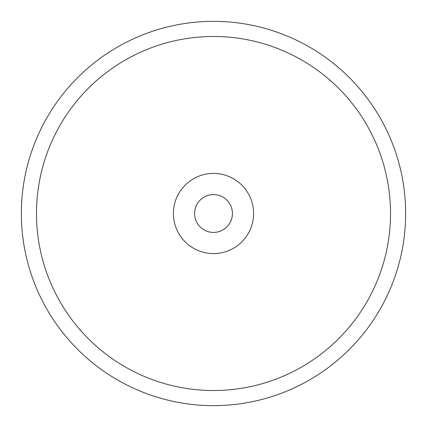 <?xml version="1.0" encoding="UTF-8"?>
<svg xmlns="http://www.w3.org/2000/svg" width="427" height="427" viewBox="0 0 427 427"><rect width="100%" height="100%" fill="white"/><g stroke="black" fill="none" stroke-linecap="round" stroke-linejoin="round"><path stroke-width="0.64" d="M213.5 36.482A177.018 177.018 0 0 1 390.518 213.5A177.018 177.018 0 0 1 213.5 390.518A177.018 177.018 0 0 1 36.482 213.5A177.018 177.018 0 0 1 213.5 36.482M173.405 213.5A40.095 40.095 0 0 0 213.5 253.595A40.095 40.095 0 0 0 253.595 213.5A40.095 40.095 0 0 0 213.5 173.405A40.095 40.095 0 0 0 173.405 213.5M213.5 405.65A192.15 192.15 0 0 1 21.35 213.5A192.15 192.15 0 0 1 213.5 21.35A192.15 192.15 0 0 1 405.65 213.5A192.15 192.15 0 0 1 213.5 405.65M232.411 213.5A18.911 18.911 0 0 0 213.5 194.589A18.911 18.911 0 0 0 194.589 213.5A18.911 18.911 0 0 0 213.5 232.411A18.911 18.911 0 0 0 232.411 213.5A18.911 18.911 0 0 1 213.5 232.411A18.911 18.911 0 0 1 194.589 213.5A18.911 18.911 0 0 1 213.5 194.589A18.911 18.911 0 0 1 232.411 213.5"/></g></svg>
